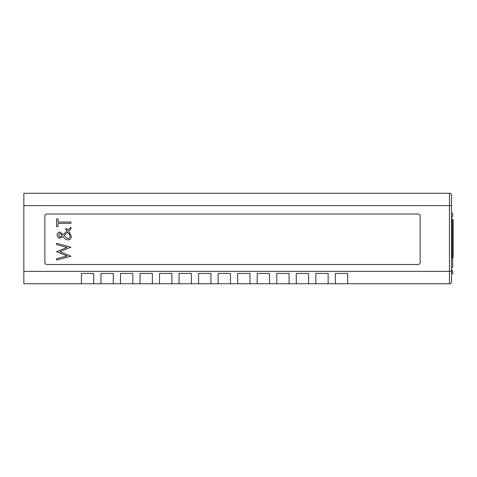 <?xml version="1.0" encoding="UTF-8"?>
<svg xmlns="http://www.w3.org/2000/svg" width="477" height="477" viewBox="0 0 477 477"><rect width="100%" height="100%" fill="white"/><g stroke="black" fill="none" stroke-linecap="round" stroke-linejoin="round"><path stroke-width="0.72" d="M453.15 238.5L453.15 219.998L453.15 257.002L452.327 257.824L452.327 219.176L451.504 219.176M46.937 214.042A2.057 2.057 0 0 0 44.88 216.099L44.88 262.433A2.057 2.057 0 0 0 46.937 264.485L418.09 264.485A2.057 2.057 0 0 0 420.148 262.433L420.148 216.099A2.057 2.057 0 0 0 418.09 214.042L46.937 214.042M23.85 205.605L23.85 271.395L449.447 271.395L449.447 205.605L23.85 205.605L23.85 193.268L449.447 193.268A2.057 2.057 0 0 1 451.504 195.326L451.504 281.674A2.057 2.057 0 0 1 449.447 283.732L347.673 283.732L347.673 273.452L335.337 273.452L335.337 283.732L347.673 283.732M451.504 209.337L451.504 200.423M335.337 283.732L328.14 283.732L328.14 273.452L315.81 273.452L315.81 283.732L308.613 283.732L308.613 273.452L296.277 273.452L296.277 283.732L289.08 283.732L289.08 273.452L276.743 273.452L276.743 283.732L269.547 283.732L269.547 273.452L257.21 273.452L257.21 283.732L250.014 283.732L250.014 273.452L237.677 273.452L237.677 283.732L230.48 283.732L230.48 273.452L218.144 273.452L218.144 283.732L210.947 283.732L210.947 273.452L198.611 273.452L198.611 283.732L191.414 283.732L191.414 273.452L179.078 273.452L179.078 283.732L171.887 283.732L171.887 273.452L159.551 273.452L159.551 283.732L152.354 283.732L152.354 273.452L140.017 273.452L140.017 283.732L132.821 283.732L132.821 273.452L120.484 273.452L120.484 283.732L113.287 283.732L113.287 273.452L100.951 273.452L100.951 283.732L93.754 283.732L93.754 273.452L81.418 273.452L81.418 283.732L23.85 283.732L23.85 271.395M315.81 283.732L328.14 283.732M296.277 283.732L308.613 283.732M276.743 283.732L289.08 283.732M257.21 283.732L269.547 283.732M237.677 283.732L250.014 283.732M218.144 283.732L230.48 283.732M198.611 283.732L210.947 283.732M179.078 283.732L191.414 283.732M159.551 283.732L171.887 283.732M140.017 283.732L152.354 283.732M120.484 283.732L132.821 283.732M100.951 283.732L113.287 283.732M81.418 283.732L93.754 283.732M449.447 283.732A2.057 2.057 0 0 0 451.504 281.674A2.057 2.057 0 0 1 449.447 283.732L449.447 271.395L451.504 271.395M451.546 201.33L451.546 200.93M70.942 256.227L56.548 260.054L56.548 258.719L67.102 255.905L56.548 251.713L67.03 247.414L56.548 244.588L56.548 243.264L70.942 247.146L59.935 251.659L70.942 256.227M67.06 231.023L65.587 229.216L66.536 228.4L67.955 230.147L70.942 227.213L70.942 228.948L68.736 231.112L71.311 236.395C71.204 238.566 70.077 239.746 67.925 239.943C65.82 239.567 64.168 238.434 62.964 236.544L59.643 238.285L57.902 237.468L57.103 235.125C57.139 233.336 58.009 232.299 59.708 232.007L63.31 234.63L67.06 231.023M62.243 235.519L60.704 233.724L59.756 233.301L58.576 235.173L59.78 236.991L62.243 235.519M64.049 235.602L67.871 238.649C69.225 238.446 69.94 237.647 70.018 236.252L69.684 234.75L67.841 231.989L64.049 235.602M58.027 223.337L58.027 226.474L56.548 226.474L56.548 218.907L58.027 218.907L58.027 222.043L70.942 222.043L70.942 223.337L58.027 223.337M452.739 213.291L452.739 215.145L452.739 213.291L451.504 213.291M451.504 267.263L452.739 267.263L452.739 257.717M451.504 217.393A2.671 2.671 0 0 0 452.739 215.145M451.504 269.636A2.671 2.671 0 0 1 452.739 271.89L452.739 273.738L451.504 273.738M451.504 205.605L449.447 205.605L449.447 193.268A2.057 2.057 0 0 1 451.504 195.326M452.327 257.824L451.504 257.824M452.327 219.176L453.15 219.998"/></g></svg>
